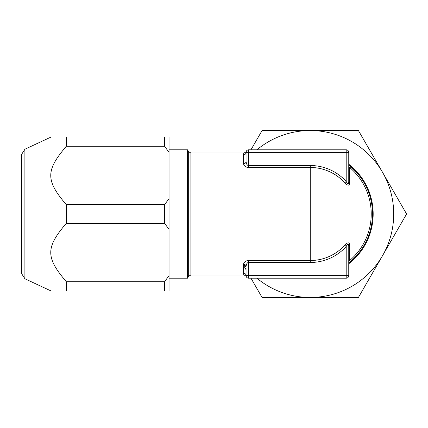 <?xml version="1.0" encoding="UTF-8"?>
<svg xmlns="http://www.w3.org/2000/svg" width="428" height="428" viewBox="0 0 428 428"><rect width="100%" height="100%" fill="white"/><g stroke="black" fill="none" stroke-linecap="round" stroke-linejoin="round"><path stroke-width="0.64" d="M24.894 149.238L24.894 278.762L21.4 273.278L21.4 154.722L24.894 149.238L51.189 136.976M169.033 229.397L164.587 223.304L164.587 204.696L169.033 198.603L169.033 291.024L66.329 291.024C45.571 291.024 45.571 291.024 66.329 291.024C45.571 291.024 45.571 291.024 66.329 291.024L66.329 281.72C45.571 257.415 45.577 247.609 66.329 223.304L66.329 204.696C45.571 180.391 45.577 170.585 66.329 146.28L66.329 136.976C45.571 136.976 45.571 136.976 66.329 136.976C45.571 136.976 45.571 136.976 66.329 136.976L169.033 136.976L169.033 152.373L164.587 146.28L66.329 146.28L64.73 147.933M65.907 281.292L66.329 281.72L164.587 281.72L169.033 275.627M164.587 291.024L164.587 281.72M164.587 223.304L66.329 223.304M164.587 204.696L66.329 204.696M164.587 146.28L164.587 136.976M169.033 152.373L169.033 198.603M187.56 149.811L188.673 151.737L188.673 276.263L187.56 278.189L187.56 149.811L169.033 149.811M246.057 267.965L246.057 275.621A2.568 2.568 0 0 0 248.625 278.189L346.193 278.189L346.193 275.621L348.761 275.621L348.761 246.533L348.761 262.482A2.568 2.568 0 0 1 349.665 260.524A60.979 60.979 0 0 0 349.665 167.476A2.568 2.568 0 0 1 348.761 165.518L348.761 181.467A2.568 1.723 180 0 0 349.665 182.783C349.43 185.955 347.782 185.955 344.738 182.783A46.524 46.524 0 0 0 310.247 167.476L248.625 167.476C245.811 167.353 244.104 166.101 243.489 163.715L243.495 163.881M348.761 152.379A2.568 2.568 0 0 0 346.193 149.811L248.625 149.811A2.568 2.568 0 0 0 246.057 152.379L348.761 152.379L348.761 181.467C348.59 184.671 347.734 184.671 346.193 181.467A48.482 48.482 0 0 0 310.247 165.518L248.625 165.518C247.298 165.534 246.442 164.224 246.057 161.597L246.057 152.379A2.568 2.488 0 0 1 243.489 154.872C243.906 152.438 243.906 152.438 243.489 154.866M246.057 266.398L246.057 266.403C246.442 263.776 247.298 262.471 248.625 262.482C247.298 262.466 246.442 263.776 246.057 266.403A2.568 2.119 -0 0 0 243.489 264.285C244.11 261.893 245.816 260.641 248.625 260.524L310.247 260.524A46.524 46.524 0 0 0 344.738 245.217C347.804 242.05 349.446 242.05 349.665 245.217L349.665 260.524A60.979 60.979 0 0 0 349.665 167.476L349.665 182.783M244.875 273.524A2.568 2.488 180 0 1 246.057 275.621L248.625 275.621L248.625 262.482L310.247 262.482A48.482 48.482 0 0 0 346.193 246.533C347.739 243.339 348.595 243.339 348.761 246.533A2.568 1.723 180 0 1 349.665 245.217M248.625 278.189L248.625 275.621L346.193 275.621L346.193 246.533L344.738 245.217M346.193 278.189A2.568 2.568 0 0 0 348.761 275.621M346.193 149.811L346.193 181.467L344.738 182.783M246.057 156.097L246.068 152.165M246.057 152.379A2.568 2.488 180 0 1 244.875 154.476M246.33 163.245L246.057 161.597A2.568 2.119 0 0 1 243.489 163.715L243.489 154.872M243.489 273.134C243.906 275.562 243.906 275.562 243.489 273.128A2.568 2.488 0 0 1 246.057 275.621L246.068 275.835M348.761 263.766A62.927 62.927 0 0 0 348.761 164.234M256.928 149.811A83.444 83.444 0 0 1 382.514 255.725A83.444 83.444 0 0 1 256.928 278.189M246.057 267.318A83.444 83.444 0 0 1 243.66 264.29M250.952 149.811L262.07 130.556L358.423 130.556L406.6 214L358.423 297.444L262.07 297.444L250.952 278.189M246.057 269.71L243.489 265.264M188.673 151.737L190.899 153.021L190.899 274.979L243.864 274.979C245.661 275.68 246.453 276.215 246.244 276.584M310.247 262.482L310.247 165.518M248.625 149.811L248.625 167.476M248.625 262.482L248.625 260.524M348.761 262.476A2.568 2.568 43.6 0 1 349.665 260.524A2.568 2.568 0 0 0 348.761 262.482M243.489 273.128L243.489 264.285M351.329 168.086L349.671 167.476A60.979 60.979 0 0 1 371.226 214M348.761 165.08A62.263 62.263 0 0 1 348.761 262.92M24.894 278.762L51.189 291.024M187.56 278.189L169.033 278.189M188.673 276.263L190.899 274.979M190.899 153.021L243.864 153.021C245.661 152.32 246.453 151.785 246.244 151.416M350.04 260.261L349.671 260.518"/></g></svg>
